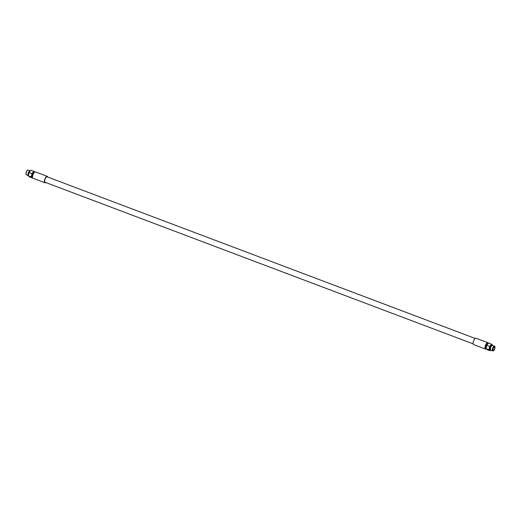 <?xml version="1.0" encoding="UTF-8"?>
<svg xmlns="http://www.w3.org/2000/svg" width="521" height="521" viewBox="0 0 521 521"><rect width="100%" height="100%" fill="white"/><g stroke="black" fill="none" stroke-linecap="round" stroke-linejoin="round"><path stroke-width="0.78" d="M490.417 349.539A2.188 0.879 110.7 0 1 490.339 349.37A2.188 0.879 110.7 0 1 490.704 347.045A2.188 0.879 -69.3 0 1 491.726 345.69A2.188 0.879 -69.3 0 1 491.896 345.618M491.726 345.69L492.091 345.488A2.546 1.022 -69.3 0 0 490.893 347.058A2.546 1.022 110.7 0 0 490.469 349.767A2.546 1.022 110.7 0 0 490.802 350.164L492.729 350.893A2.546 1.022 110.7 0 0 493.244 350.815A2.546 1.022 110.7 0 0 493.367 350.731M492.091 345.488A2.546 1.022 -69.3 0 1 492.599 345.403L494.533 346.133A2.546 1.022 -69.3 0 1 494.859 346.53A2.546 1.022 -69.3 0 1 494.898 346.68M492.729 350.893A2.546 1.022 110.7 0 1 492.827 347.787A2.546 1.022 -69.3 0 1 494.533 346.133M494.95 346.804A2.299 0.925 -69.3 0 0 493.113 347.937A2.299 0.925 110.7 0 0 492.677 350.132A2.299 0.925 110.7 0 0 493.491 350.672A2.299 0.925 110.7 0 0 494.566 349.252A2.299 0.925 -69.3 0 0 494.95 346.804L494.859 346.53M493.302 348.106A1.7 0.684 -69.3 0 1 494.442 346.999A1.7 0.684 -69.3 0 1 494.377 349.077A1.7 0.684 110.7 0 1 493.244 350.184A1.7 0.684 110.7 0 1 493.302 348.106M26.109 174.301A2.273 0.912 110.7 0 1 26.05 174.17A2.273 0.912 110.7 0 1 26.428 171.748A2.273 0.912 -69.3 0 1 27.496 170.347A2.273 0.912 -69.3 0 1 27.626 170.282M26.578 171.761A2.546 1.022 -69.3 0 1 27.769 170.185A2.546 1.022 -69.3 0 1 28.277 170.106L30.101 170.79A2.546 1.022 -69.3 0 0 28.486 172.477A2.546 1.022 110.7 0 0 28.297 175.544L26.48 174.867A2.546 1.022 110.7 0 1 26.154 174.47A2.546 1.022 110.7 0 1 26.578 171.761M33.8 171.318L30.882 170.217L29.046 172.516L28.342 175.844L29.476 176.866L32.393 177.974L31.26 176.945L31.957 173.617L33.8 171.318L34.627 172.073M28.342 175.844L31.26 176.945M29.046 172.516L31.957 173.617M32.576 177.602L32.055 177.4A2.95 1.185 110.7 0 1 32.165 173.799A2.95 1.185 -69.3 0 1 34.139 171.884L34.66 172.08M34.783 172.008A3.406 1.368 -69.3 0 0 33.188 174.112A3.406 1.368 110.7 0 0 32.621 177.739L32.452 177.238A2.95 1.185 110.7 0 1 32.94 174.099A2.95 1.185 -69.3 0 1 34.327 172.275L34.783 172.008A3.406 1.368 -69.3 0 1 35.467 171.897L47.326 176.378A3.406 1.368 -69.3 0 1 47.815 177.094M32.621 177.739A3.406 1.368 110.7 0 0 33.057 178.267L44.923 182.747A3.406 1.368 110.7 0 0 45.763 182.532M44.923 182.747A3.406 1.368 110.7 0 1 45.053 178.592A3.406 1.368 -69.3 0 1 47.326 176.378M45.281 182.311A2.905 1.166 -69.3 0 1 45.099 182.278A2.905 1.166 -69.3 0 1 44.943 182.181A2.905 1.166 -69.3 0 1 45.119 178.937A2.905 1.166 -69.3 0 1 47.151 176.847L475.224 338.461M487.93 342.72A3.406 1.368 -69.3 0 0 485.65 344.935A3.406 1.368 110.7 0 0 485.52 349.09L473.661 344.615A3.406 1.368 110.7 0 1 473.791 340.454A3.406 1.368 -69.3 0 1 476.064 338.246L487.93 342.72A3.406 1.368 -69.3 0 1 488.366 343.254L488.379 343.293M485.52 349.09A3.406 1.368 110.7 0 0 486.204 348.979L486.327 348.907M488.327 343.359L488.157 343.293A2.95 1.185 -69.3 0 0 486.184 345.208A2.95 1.185 110.7 0 0 486.073 348.816L486.36 348.92M490.456 350.34L490.105 350.776L487.187 349.676L486.054 348.647L486.757 345.319L488.594 343.02L491.511 344.12L492.619 345.286M490.105 350.776L488.972 349.747L489.675 346.419L491.511 344.12M488.972 349.747L486.054 348.647M489.675 346.419L486.757 345.319M490.43 349.643L490.645 346.986L491.974 345.553M490.339 349.37L490.469 349.767M473.172 343.893L45.099 182.278M490.886 350.197L490.092 350.294L489.473 349.35L489.981 346.686L491.069 345.13L492.156 344.843L492.684 345.436M28.368 175.707L28.733 172.549L30.531 170.654"/></g></svg>
